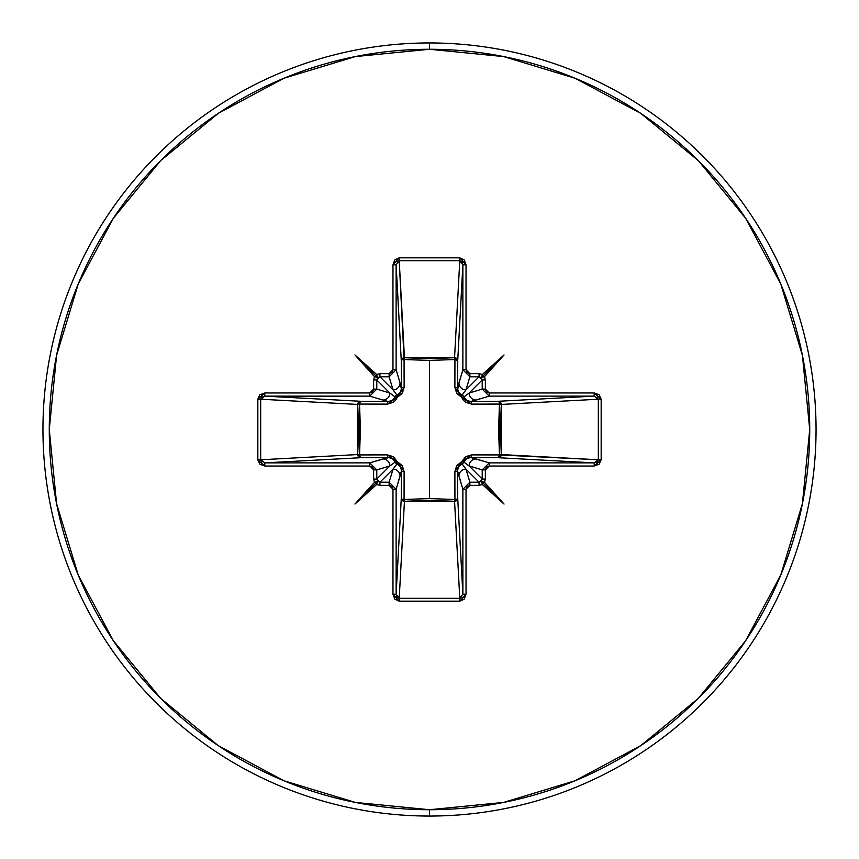 <?xml version="1.0" encoding="UTF-8"?>
<svg xmlns="http://www.w3.org/2000/svg" width="859" height="859" viewBox="0 0 859 859"><rect width="100%" height="100%" fill="white"/><g stroke="black" fill="none" stroke-linecap="round" stroke-linejoin="round"><path stroke-width="1.29" d="M461.981 597.134L459.78 598.326L454.561 501.291L404.439 501.291L404.063 499.466L404.439 501.291L402.205 500.453L401.271 498.456A3.168 2.845 -176.9 0 0 404.439 501.291L399.22 598.326L459.78 598.326L454.561 501.291L429.5 500.346L404.439 501.291L399.22 598.326L397.019 597.134L396.128 594.213L401.271 498.456L401.518 470.678L396.128 489.243L396.128 594.213L401.271 498.456A3.168 1.031 -179.5 0 0 404.063 499.466L429.5 498.585L454.937 499.466L454.883 471.602L461.702 461.702L471.602 454.883L499.466 454.937L499.466 404.063L471.602 404.117L461.702 397.298L454.883 387.398L454.937 359.534L454.883 387.398L456.687 393.358L461.702 397.298L463.28 400.122L465.642 402.313L471.602 404.117L501.28 404.17L499.466 404.063L498.585 429.511L499.466 454.937L501.28 454.83L500.368 456.881L498.456 457.729L499.466 454.937L471.602 454.883L465.642 456.687L461.702 461.702L456.687 465.642L454.883 471.602L454.937 499.466L429.5 498.585L429.5 360.415L429.5 498.585L404.063 499.466L404.117 471.602L402.313 465.642L397.298 461.702L393.358 456.687L387.398 454.883L359.534 454.937L360.415 429.489L359.534 404.063L387.398 404.117L393.358 402.313L395.731 400.111L397.298 397.298L402.313 393.358L404.117 387.398L404.063 359.534L429.5 360.415L454.937 359.534A3.168 1.031 -179.5 0 1 457.729 360.544L454.937 359.534L454.83 357.72L456.881 358.632L457.729 360.544L457.482 388.322L462.872 369.757L462.872 264.787L457.729 360.544A3.168 2.845 3.1 0 0 454.561 357.709L459.78 260.674L399.22 260.674L404.063 359.534L404.439 357.709L429.5 358.654L454.561 357.709L459.78 260.674L461.981 261.866L462.872 264.787L457.729 360.544L457.482 388.322L458.588 392.359L462.035 395.119L465.965 389.879L479.064 376.779L469.884 376.779L465.965 389.879L479.064 376.779L481.384 377.767M429.5 816.05A386.55 386.55 0 0 0 816.05 429.5A386.55 386.55 0 0 0 429.5 42.95L429.5 49.274A380.226 380.226 0 0 1 809.726 429.5A380.226 380.226 0 0 1 429.5 809.726L429.5 816.05A386.55 386.55 0 0 1 42.95 429.5A386.55 386.55 0 0 1 429.5 42.95A386.55 386.55 0 0 1 816.05 429.5A386.55 386.55 0 0 1 429.5 816.05L429.5 809.726A380.226 380.226 0 0 1 49.274 429.5A380.226 380.226 0 0 1 429.5 49.274L429.5 42.95A386.55 386.55 0 0 0 42.95 429.5A386.55 386.55 0 0 0 429.5 816.05M429.5 809.726L355.325 802.413L283.996 780.777L218.261 745.644L160.644 698.356L113.356 640.739L78.223 575.004L56.587 503.675L49.274 429.5L56.587 355.325L78.223 283.996L113.356 218.261L160.644 160.644L218.261 113.356L283.996 78.223L355.325 56.587L429.5 49.274L503.675 56.587L575.004 78.223L640.739 113.356L698.356 160.644L745.644 218.261L780.777 283.996L802.413 355.325L809.726 429.5L802.413 503.675L780.777 575.004L745.644 640.739L698.356 698.356L640.739 745.644L575.004 780.777L503.675 802.413L429.5 809.726M261.866 461.981L260.674 459.78L260.674 399.22L264.787 396.128L360.544 401.271A3.168 2.845 -86.9 0 0 357.709 404.439L260.674 399.22L261.866 397.019L263.198 396.353L369.757 396.128L376.779 389.116L369.757 396.128L382.878 400.058L369.757 396.128L264.787 396.128L360.544 401.271L388.322 401.518L382.878 400.058A7.033 7.001 -73.3 0 0 389.879 393.035L376.779 389.116L376.779 379.936L379.936 376.779L393.035 389.879L396.965 395.119A3.168 3.135 -45 0 0 395.119 396.965L389.879 393.035L376.779 379.936L376.779 389.116L389.879 393.035L376.779 379.936L377.692 377.692L379.936 376.779L393.035 389.879L389.116 376.779L379.936 376.779L379.936 373.633L376.693 374.524L377.445 377.445L374.524 376.693L373.633 379.936L373.633 389.116L372.495 391.844L369.757 392.971L264.787 392.971L259.869 394.796L257.829 399.22L257.829 459.78L259.869 464.204L264.787 466.029L369.757 466.029L372.495 467.156L373.633 469.884L373.633 479.064L374.524 482.307L354.95 504.05L376.693 484.476L379.936 485.367L389.116 485.367L391.844 486.505L392.971 489.243L392.971 594.213L394.796 599.131L399.22 601.171L459.78 601.171L464.204 599.131L466.029 594.213L466.029 489.243L467.156 486.505L469.884 485.367L479.064 485.367L482.307 484.476L504.05 504.05L484.476 482.307L485.367 479.064L485.367 469.884L486.505 467.156L489.243 466.029L594.213 466.029L599.131 464.204L601.171 459.78L601.171 399.22L599.131 394.796L594.213 392.971L489.243 392.971L486.505 391.844L485.367 389.116L485.367 379.936L484.476 376.693L504.05 354.95L482.307 374.524L479.064 373.633L469.884 373.633L467.156 372.495L466.029 369.757L466.029 264.787L464.204 259.869L459.78 257.829L399.22 257.829L394.796 259.869L392.971 264.787L392.971 369.757L391.844 372.495L389.116 373.633L379.936 373.633L376.693 374.524L354.95 354.95L374.524 376.693L373.633 379.936L373.633 389.116L369.757 392.971L264.787 392.971L257.829 399.22L257.829 459.78L264.787 466.029L264.787 462.872L369.757 462.872L388.322 457.482L360.544 457.729L264.787 462.872L260.674 459.78L357.709 454.561L358.654 429.5L357.709 404.439L260.674 399.22L260.674 459.78L357.709 454.561A3.168 2.845 -93.1 0 0 360.544 457.729L264.787 462.872L264.787 466.029L369.757 466.029L369.757 462.872L376.779 469.884L376.779 479.064L389.879 465.965L376.779 469.884L389.879 465.965L395.119 462.035A3.168 3.135 -135 0 0 396.965 463.881L393.035 469.121L379.936 482.221L389.116 482.221L393.035 469.121L379.936 482.221L377.616 481.233M457.536 469.744L457.482 470.678A3.168 0.945 -0.5 0 1 454.883 471.602A3.168 0.945 179.5 0 0 457.482 470.678L458.942 476.122A7.033 7.001 -16.7 0 1 465.965 469.121A7.033 7.001 163.3 0 0 458.942 476.122L462.872 489.243L469.884 482.221L465.965 469.121L462.035 463.881A3.168 3.135 135 0 0 463.881 462.035L469.121 465.965L482.221 479.064L482.221 469.884L469.121 465.965L482.221 479.064L481.308 481.308L479.064 482.221L465.965 469.121L469.884 482.221L479.064 482.221L465.965 469.121L462.035 463.881L458.588 466.641L457.482 470.678L457.729 498.456A3.168 1.031 -0.5 0 1 454.937 499.466A3.168 1.031 179.5 0 0 457.729 498.456L456.795 500.453L454.561 501.291L454.937 499.466L454.561 501.291A3.168 2.845 176.9 0 0 457.729 498.456L462.872 594.213L462.872 489.243L457.482 470.678L457.729 498.456L462.872 594.213L459.78 598.326L399.22 598.326L396.128 594.213L396.128 489.243L400.058 476.122A7.033 7.001 -163.3 0 0 393.035 469.121L389.116 482.221L396.128 489.243L389.116 482.221L379.936 482.221L376.779 479.064L389.879 465.965A7.033 7.001 -106.7 0 0 382.878 458.942L369.757 462.872L264.787 462.872M476.122 458.942L489.243 462.872L594.213 462.872L498.456 457.729L470.678 457.482L476.122 458.942A7.033 7.001 106.7 0 0 469.121 465.965L482.221 469.884L489.243 462.872L470.678 457.482L466.641 458.588L463.881 462.035L469.121 465.965A7.033 7.001 -73.3 0 1 476.122 458.942M597.134 397.019L598.326 399.22L501.291 404.439L501.291 454.561L499.466 454.937L598.326 459.78L598.326 399.22L501.291 404.439L500.346 429.5L501.291 454.561L598.326 459.78L597.134 461.981L594.213 462.872L498.456 457.729A3.168 2.845 93.1 0 0 501.291 454.561A3.168 2.845 -86.9 0 1 501.28 454.83L499.466 454.937A3.168 1.031 -89.5 0 1 498.456 457.729L469.078 457.632M481.233 377.616L482.221 379.936L469.121 393.035L482.221 389.116L482.221 379.936L469.121 393.035L463.881 396.965L466.641 400.412L470.678 401.518L498.456 401.271A3.168 1.031 -90.5 0 1 499.466 404.063A3.168 1.031 89.5 0 0 498.456 401.271L500.368 402.119L501.28 404.17L499.466 404.063L501.291 404.439A3.168 2.845 86.9 0 0 498.456 401.271L594.213 396.128L489.243 396.128L470.678 401.518L498.456 401.271L594.213 396.128L594.213 392.971L489.243 392.971L485.367 389.116L485.367 379.936L484.476 376.693L481.555 377.445L482.307 374.524L479.064 373.633L469.884 373.633L466.029 369.757L466.029 264.787L459.78 257.829L399.22 257.829L392.971 264.787L392.971 369.757L389.116 373.633L379.936 373.633L379.936 376.779L389.116 376.779L393.035 389.879A7.033 7.001 -16.7 0 0 400.058 382.878L401.518 388.322L401.271 360.544L396.128 264.787L396.128 369.757L400.058 382.878L396.128 369.757L389.116 376.779L389.116 373.633L389.116 376.779L396.128 369.757L392.971 369.757L396.128 369.757L396.128 264.787L392.971 264.787L396.128 264.787L399.22 260.674L404.439 357.709A3.168 2.845 -3.1 0 0 401.271 360.544L396.128 264.787M377.767 481.384L376.779 479.064L376.779 469.884L369.757 462.872L369.757 466.029L373.633 469.884L376.779 469.884L373.633 469.884L373.633 479.064L376.779 479.064L373.633 479.064L374.524 482.307L377.445 481.555L376.693 484.476L379.936 485.367L379.936 482.221L379.936 485.367L389.116 485.367L389.116 482.221L389.116 485.367L392.971 489.243L396.128 489.243L392.971 489.243L392.971 594.213L396.128 594.213L392.971 594.213L399.22 601.171L399.22 598.326L399.22 601.171L459.78 601.171L459.78 598.326L459.78 601.171L466.029 594.213L462.872 594.213L466.029 594.213L466.029 489.243L462.872 489.243L462.872 594.213M469.744 401.464L470.678 401.518A3.168 0.945 -90.5 0 1 471.602 404.117A3.168 0.945 89.5 0 0 470.678 401.518L476.122 400.058A7.033 7.001 -106.7 0 1 469.121 393.035A7.033 7.001 73.3 0 0 476.122 400.058L489.243 396.128L482.221 389.116L469.121 393.035L463.881 396.965A3.168 3.135 45 0 0 462.035 395.119L465.965 389.879L469.884 376.779L462.872 369.757L458.942 382.878A7.033 7.001 16.7 0 0 465.965 389.879A7.033 7.001 -163.3 0 1 458.942 382.878L457.632 389.922M397.019 261.866L399.22 260.674L399.22 257.829L399.22 260.674L459.78 260.674L459.78 257.829L459.78 260.674L462.872 264.787L466.029 264.787L462.872 264.787L462.872 369.757L466.029 369.757L462.872 369.757L469.884 376.779L469.884 373.633L469.884 376.779L479.064 376.779L479.064 373.633L479.064 376.779L482.221 379.936L485.367 379.936L482.221 379.936L482.221 389.116L485.367 389.116L482.221 389.116L489.243 396.128L489.243 392.971L489.243 396.128L594.213 396.128L598.326 399.22L598.326 459.78L594.213 462.872L489.243 462.872L482.221 469.884L482.221 479.064L479.064 482.221L469.884 482.221L462.872 489.243L466.029 489.243L469.884 485.367L469.884 482.221L469.884 485.367L479.064 485.367L479.064 482.221L479.064 485.367L482.307 484.476L481.555 481.555L484.476 482.307L485.367 479.064L482.221 479.064L485.367 479.064L485.367 469.884L482.221 469.884L485.367 469.884L489.243 466.029L489.243 462.872L489.243 466.029L594.213 466.029L594.213 462.872L594.213 466.029L601.171 459.78L598.326 459.78L601.171 459.78L601.171 399.22L598.326 399.22L601.171 399.22L594.213 392.971L594.213 396.128M397.094 463.935L397.298 461.702L404.117 471.602A3.168 0.945 0.5 0 1 401.518 470.678L400.412 466.641L396.965 463.881L393.035 469.121A7.033 7.001 16.7 0 1 400.058 476.122L401.518 470.678A3.168 0.945 -179.5 0 0 404.117 471.602L404.063 499.466A3.168 1.031 0.5 0 1 401.271 498.456L401.368 469.078M389.256 457.536L382.878 458.942A7.033 7.001 73.3 0 1 389.879 465.965L395.119 462.035L392.359 458.588L388.322 457.482A3.168 0.945 89.5 0 1 387.398 454.883L397.298 461.702L396.965 463.881L395.119 462.035L397.298 461.702L395.108 462.002M395.065 397.094L397.298 397.298L387.398 404.117A3.168 0.945 90.5 0 1 388.322 401.518L392.359 400.412L395.119 396.965L389.879 393.035A7.033 7.001 106.7 0 1 382.878 400.058L388.322 401.518A3.168 0.945 -89.5 0 0 387.398 404.117L359.534 404.063L359.534 454.937L387.398 454.883A3.168 0.945 -90.5 0 0 388.322 457.482L360.544 457.729A3.168 1.031 89.5 0 1 359.534 454.937L360.544 457.729L358.547 456.795L357.709 454.561L359.534 454.937L357.709 454.561L357.709 404.439L359.534 404.063L357.709 404.439L358.547 402.205L360.544 401.271L359.534 404.063A3.168 1.031 90.5 0 1 360.544 401.271L389.922 401.368M401.464 389.256L400.058 382.878A7.033 7.001 163.3 0 1 393.035 389.879L396.965 395.119L400.412 392.359L401.518 388.322A3.168 0.945 179.5 0 1 404.117 387.398L397.298 397.298L395.119 396.965L396.965 395.119L397.298 397.298L396.998 395.108M463.935 461.906L461.702 461.702L463.881 462.035A3.168 3.135 -45 0 1 462.035 463.881L461.702 461.702L462.002 463.892M471.602 454.883A3.168 0.945 -89.5 0 1 470.678 457.482A3.168 0.945 90.5 0 0 471.602 454.883M461.906 395.065L461.702 397.298L462.035 395.119A3.168 3.135 -135 0 1 463.881 396.965L461.702 397.298L463.892 396.998M404.063 359.534L404.117 387.398A3.168 0.945 -0.5 0 0 401.518 388.322L401.271 360.544A3.168 1.031 179.5 0 1 404.063 359.534A3.168 1.031 -0.5 0 0 401.271 360.544L402.119 358.632L404.17 357.72L404.063 359.534L404.439 357.709L454.561 357.709L454.937 359.534L429.5 360.415L404.063 359.534M454.883 387.398A3.168 0.945 -179.5 0 1 457.482 388.322A3.168 0.945 0.5 0 0 454.883 387.398M454.937 359.534L454.561 357.709A3.168 2.845 -176.9 0 1 454.83 357.72L454.937 359.534M260.674 459.78L257.829 459.78L260.674 459.78M260.674 399.22L257.829 399.22L260.674 399.22M264.787 396.128L264.787 392.971L264.787 396.128M369.757 396.128L369.757 392.971L369.757 396.128M376.779 389.116L373.633 389.116L376.779 389.116M376.779 379.936L373.633 379.936L376.779 379.936M354.95 504.05L374.524 482.307L377.445 481.555L354.95 504.05L377.445 481.555L376.693 484.476L354.95 504.05M504.05 504.05L482.307 484.476L481.555 481.555L504.05 504.05L481.555 481.555L484.476 482.307L504.05 504.05M504.05 354.95L484.476 376.693L481.555 377.445L504.05 354.95L481.555 377.445L482.307 374.524L504.05 354.95M354.95 354.95L376.693 374.524L377.445 377.445L354.95 354.95L377.445 377.445L374.524 376.693L354.95 354.95"/></g></svg>
